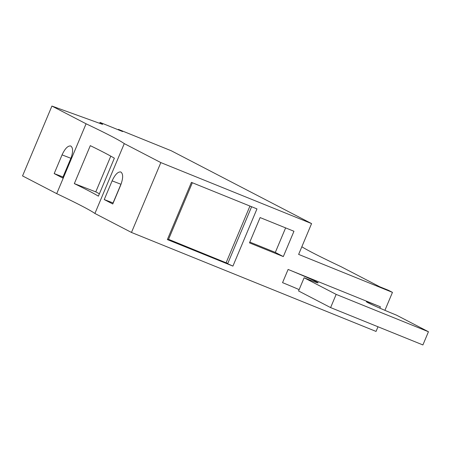 <?xml version="1.0" encoding="UTF-8"?>
<svg xmlns="http://www.w3.org/2000/svg" width="451" height="451" viewBox="0 0 451 451"><rect width="100%" height="100%" fill="white"/><g stroke="black" fill="none" stroke-linecap="round" stroke-linejoin="round"><path stroke-width="0.68" d="M74.336 183.608L90.296 145.65A238.816 7.864 -157.2 0 1 114.362 158.2L98.408 196.157A238.816 7.864 -157.2 0 0 74.336 183.608L95.775 191.878L99.412 193.767M86.079 123.788A238.816 7.864 -157.2 0 1 124.273 143.61L94.907 213.47A238.816 7.864 -157.2 0 0 56.713 193.648L86.079 123.788L51.916 106.058L22.55 175.918L56.713 193.648M283.318 256.574L249.482 242.875L260.114 217.574L293.956 231.267L283.318 256.574L275.313 252.413L285.618 227.89M110.794 156.147L95.775 191.878M249.809 242.091L275.313 252.413M104.249 199.562L112.773 203.982L120.637 185.282C123.247 178.235 123.303 173.804 120.806 171.978C117.953 171.572 115.056 174.531 112.113 180.857L104.249 199.562L113.049 202.956L121.522 182.897M124.273 143.61L160.838 162.591L311.579 223.595L298.63 254.398L392.46 292.372L388.458 290.292L379.742 286.768L341.086 266.704A238.816 7.864 22.8 0 1 301.837 246.77M392.46 292.372L384.912 310.333M378 326.772L376.044 331.429L131.472 232.451L94.907 213.47M168.561 239.329L227.772 263.474M249.95 206.056L226.165 262.64M160.838 162.591L131.472 232.451M192.346 182.745L168.381 239.746L167.366 239.577L191.416 182.367L256.969 208.898L232.919 266.107L167.366 239.577M99.665 123.326L100.049 122.424L102.608 124.391L51.916 106.058M54.193 173.579L62.717 178.004L70.581 159.299C73.192 152.258 73.248 147.821 70.751 146C67.898 145.594 65 148.554 62.058 154.879L54.193 173.579L62.993 176.972L71.467 156.914M428.45 331.744L422.903 344.942L330.611 307.593L336.158 294.39L428.45 331.744L396.412 315.114A23.88 0.789 -157.2 0 1 366.392 301.702A23.88 0.789 -157.2 0 1 380.396 306.798L288.104 269.45A23.88 0.789 -157.2 0 1 318.13 282.862A23.88 0.789 -157.2 0 1 304.121 277.765L336.158 294.39M330.611 307.593L298.573 290.968L304.121 277.765M311.579 223.595L171.228 150.747L118.416 129.375L122.621 131.557L100.049 122.424M118.416 129.375L118.241 129.787M251.619 206.733L227.659 263.734L232.919 266.107M288.104 269.45L282.557 282.653A23.88 0.789 -157.2 0 1 299.137 289.621M112.113 180.857L120.907 184.25M62.058 154.879L70.852 158.273M379.832 308.146L380.396 306.798"/></g></svg>
